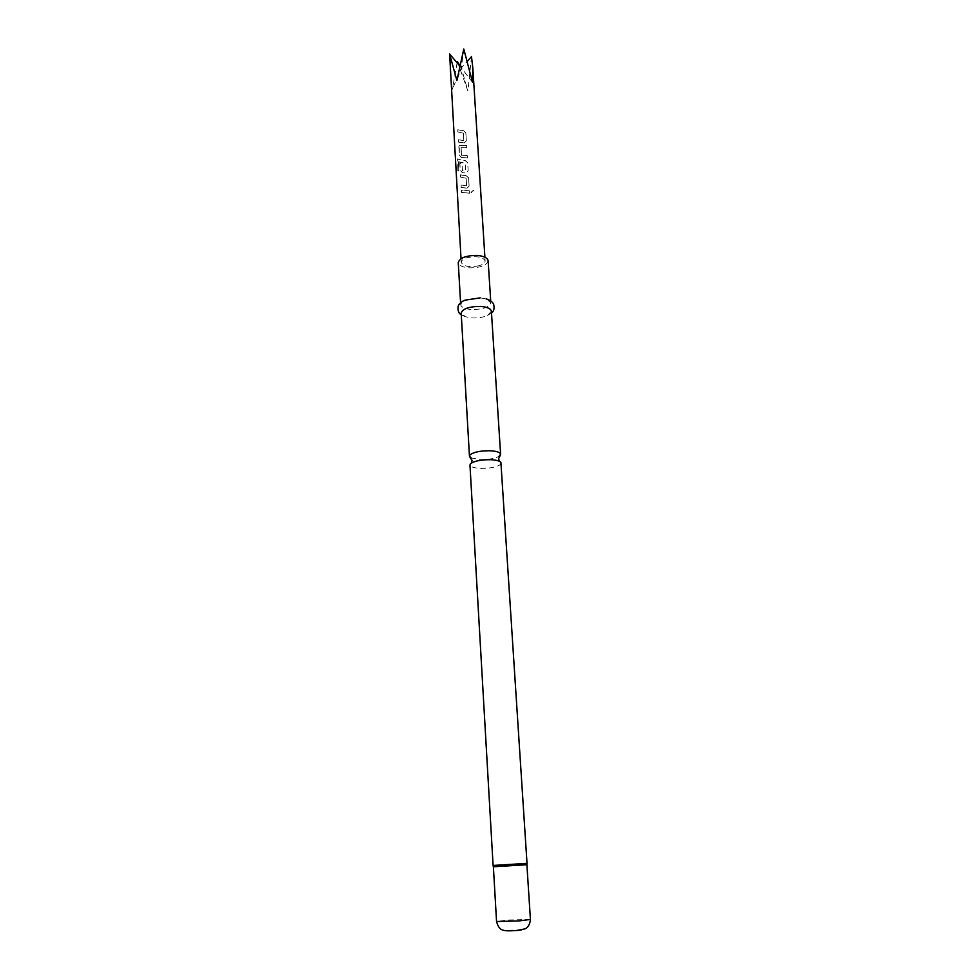 <?xml version="1.0" encoding="UTF-8"?>
<svg xmlns="http://www.w3.org/2000/svg" width="980" height="980" viewBox="0 0 980 980"><rect width="100%" height="100%" fill="white"/><g stroke="black" fill="none" stroke-linecap="round" stroke-linejoin="round"><path stroke-width="0.73" stroke-dasharray="4.9 3.68" d="M474.063 191.198L473.487 190.304L471.049 192.399C472.507 193.464 473.512 193.072 474.063 191.198L473.401 190.23L471.013 192.325C472.458 193.391 473.45 192.987 473.977 191.125M471.135 457.942L480.457 459.62C488.726 459.669 494.961 458.542 499.151 456.227M491.384 311.248L487.587 315.413C483.226 317.361 478.007 318.206 471.944 317.937L465.463 316.773L461.188 313.098M480.188 297.871L486.068 298.888L490.833 302.759C489.29 307.279 482.834 309.533 471.441 309.509C464.851 308.933 461.262 307.291 460.686 304.596L464.949 300.174M488.126 260.741C486.619 265.555 480.225 267.932 468.93 267.846C462.401 267.209 458.836 265.445 458.26 262.567M501.184 463.087L500.437 464.508C496.664 467.093 490.184 468.391 480.984 468.391C474.185 468.085 470.51 466.958 469.959 464.986M464.128 143.031L466.333 140.814L465.843 132.802L463.381 130.744L457.758 129.801L457.893 132.092L463.356 133.17L463.81 140.581L458.346 139.809L458.481 142.112L464.128 143.031L466.333 140.814M459.252 154.963L461.421 157.645L467.387 157.927L467.24 155.624L461.445 155.208L461.041 147.649L466.762 147.858L466.627 145.554L459.387 145.42L459.252 154.963L461.421 157.645M458.26 161.896L465.194 163.354L465.488 171.01L462.364 170.544L461.96 163.942L459.755 163.378L460.147 170.054L462.327 172.75L465.953 173.093L468.171 170.839L467.68 162.717L465.206 160.634L457.195 158.981L457.207 170.116L458.799 171.108L458.493 161.737L458.799 171.108M466.884 188.282L469.102 186.016L468.599 177.833L466.125 175.739L460.429 174.869L460.576 177.209L466.1 178.225L466.554 185.784L461.041 185.097L461.176 187.437L466.884 188.282L469.102 186.016M469.543 193.207L469.396 190.867L461.335 190.108L461.482 192.46L469.543 193.207L469.396 190.867M478.804 265.8C469.236 267.54 463.381 266.413 461.249 262.407C461.31 260.423 463.393 258.818 467.497 257.593C477.138 255.829 483.018 256.944 485.137 260.95C485.063 262.971 482.956 264.588 478.804 265.8M457.121 62.843L452.405 89.241L449.881 68.037M471.49 56.681L467.901 91.017L457.415 61.593M460 65.697L461.335 67.804L467.901 91.017M463.785 49L461.335 67.804L467.509 61.03M459.914 66.126L461.335 67.804L456.888 80.581M472.544 82.406L461.335 67.804L452.405 89.241M469.383 190.782L461.445 190.034L461.482 192.46M461.592 192.386L469.53 193.133M469.089 185.931L468.587 177.748L466.137 175.653L460.539 174.795L460.686 177.135L466.125 178.139L466.578 185.698L461.151 185.024L461.176 187.437M461.286 187.364L466.909 188.197M458.493 161.737L465.218 163.268L465.512 170.936L462.438 170.459L462.033 163.856L459.853 163.305L460.257 169.981L462.413 172.664L465.978 173.007L468.158 170.765L467.668 162.631L465.218 160.549L457.341 158.919L457.207 170.116M457.354 170.067L458.934 171.047M461.507 157.572L467.374 157.841L467.227 155.538L461.519 155.134L461.115 147.564L466.75 147.772L466.615 145.469L459.498 145.346L458.763 146.878M458.873 146.804L459.351 154.889M466.321 140.728L465.831 132.704L463.405 130.659L457.856 129.728L457.991 132.018L463.381 133.084L463.834 140.495L458.456 139.736L458.481 142.112M458.591 142.039L464.153 142.945M526.934 864.042L493.259 866.1M527.02 863.368L493.099 865.45M526.897 864.728L493.381 866.773M530.425 919.436L508.204 920L496.554 921.506M521.642 929.861L511.707 930.106C504.014 931.024 505.619 931.196 516.509 930.633L516.84 930.596M465.463 316.773L461.286 314.801M460.686 304.596L460.588 302.845M500.89 462.352L499.506 461.323M461.249 262.407L461.029 258.659M485.137 260.95L484.904 257.201M470.155 464.226L471.601 462.695M490.833 302.759L490.723 300.995M487.587 315.413L491.495 312.951"/><path stroke-width="1.47" d="M499.151 456.227L500.609 454.23C500.106 452.246 496.468 451.094 489.694 450.751C480.274 450.751 473.744 452.086 470.094 454.781L469.445 456.129L471.135 457.942M469.445 456.129L461.188 313.098C462.695 308.651 469.212 306.434 480.715 306.446C487.293 307.034 490.845 308.639 491.384 311.248L500.609 454.23M461.286 314.801C458.75 313.539 457.685 310.758 458.077 306.483C459.032 303.763 461.323 301.656 464.949 300.174L480.188 297.871M460.588 302.845L458.26 262.567C459.743 257.764 466.174 255.4 477.542 255.486C484.047 256.148 487.575 257.911 488.126 260.741L490.723 300.995M490.257 459.694C495.978 459.926 499.531 460.821 500.89 462.352L527.02 863.368L493.099 865.45L469.959 464.986L470.608 463.663C474.271 461.029 480.813 459.706 490.257 459.694M461.029 258.659L449.612 53.998L456.888 80.581L463.785 49L472.544 82.406L472.777 67.4L471.49 56.681L467.509 61.03M460 65.697L457.415 61.593L457.121 62.843M459.914 66.126L449.612 53.998M493.259 866.1L526.934 864.054L527.02 863.368M496.554 921.506L518.898 920.943L530.425 919.436C529.788 927.582 524.471 929.126 524.9 928.869L517.146 930.461C517.416 930.608 506.293 931.135 504.48 930.522C503.12 930.02 498.894 930.424 496.554 921.506L493.381 866.773L526.897 864.728L526.934 864.054M516.84 930.596L521.642 929.861M469.763 456.913L472.066 460.429L471.601 462.695M500.4 455.051L498.538 458.812L499.506 461.323M493.381 866.773L493.099 865.45M484.904 257.201L472.777 67.4M530.425 919.436L526.897 864.728M491.495 312.951C493.846 311.383 494.569 308.504 493.663 304.302C492.377 301.718 489.853 299.917 486.068 298.888"/></g></svg>
